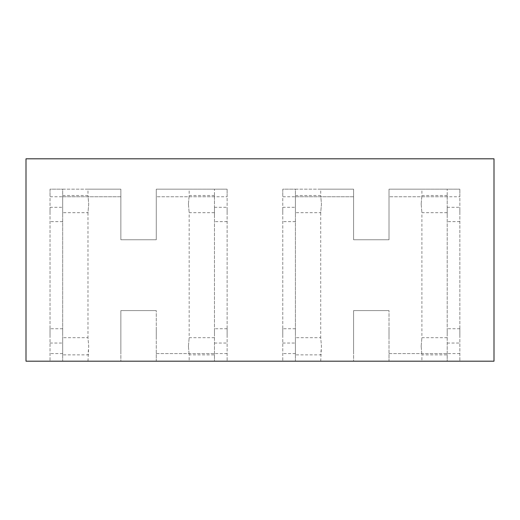 <?xml version="1.0" encoding="UTF-8"?>
<svg xmlns="http://www.w3.org/2000/svg" width="520" height="520" viewBox="0 0 520 520"><rect width="100%" height="100%" fill="white"/><g stroke="black" fill="none" stroke-linecap="round" stroke-linejoin="round"><path stroke-width="0.39" stroke-dasharray="2.6 1.95" d="M295.418 337.675L295.418 346.275L295.418 337.675L320.717 337.675L321.451 346.275L320.717 337.675L320.717 212.68L321.451 204.081L320.717 195.481L321.451 204.081L320.717 212.68L295.418 212.68L295.418 195.481L295.418 212.68M421.168 346.275L421.902 337.675L421.168 346.275L421.902 354.881L421.168 346.275M447.2 346.275L447.2 354.881L447.2 346.275M421.168 204.081L421.902 195.481L421.168 204.081L421.902 212.68L421.168 204.081M447.2 204.081L447.2 195.481L447.2 204.081M295.418 214.468L295.418 207.305L295.418 214.468M353.6 214.468L353.6 207.305L353.6 214.468M389.019 214.468L389.019 207.305L389.019 214.468M447.2 214.468L447.2 207.305L447.2 214.468M282.769 214.468L282.769 207.305L282.769 214.468M459.849 214.468L459.849 207.305L459.849 214.468M282.769 335.894L282.769 328.731L282.769 335.894M353.6 335.894L353.6 328.731L353.6 335.894M389.019 335.894L389.019 328.731L389.019 335.894M459.849 335.894L459.849 328.731L459.849 335.894M447.2 335.894L447.2 328.731L447.2 335.894M295.418 335.894L295.418 328.731L295.418 335.894M421.902 361.192L389.019 361.192L389.019 310.596L353.6 310.596L353.6 353.6L353.6 310.596L389.019 310.596L353.6 310.596L389.019 310.596L389.019 361.192L421.902 361.192L421.902 354.881L447.2 354.881M353.6 310.596L353.6 361.192L282.769 361.192L353.6 361.192L353.6 310.596M320.717 361.192L321.451 346.275L320.717 354.881L295.418 354.881L295.418 346.275L295.418 354.881M295.418 195.481L320.717 195.481L320.717 189.169L353.6 189.169L353.6 239.759L389.019 239.759L389.019 189.169L421.902 189.169L389.019 189.169L389.019 239.759L353.6 239.759L353.6 189.169L320.717 189.169M447.2 195.481L421.902 195.481L421.902 189.169M447.2 337.675L421.902 337.675L421.902 212.68L447.2 212.68M295.418 196.755L295.418 361.192L295.418 189.169L353.6 189.169L282.769 189.169L282.769 196.755L353.6 196.755L353.6 239.759L353.6 189.169L353.6 196.755L295.418 196.755L295.418 189.169L282.769 189.169L282.769 361.192L282.769 196.755M459.849 353.6L389.019 353.6L389.019 361.192L389.019 353.6L447.2 353.6L447.2 361.192L389.019 361.192L459.849 361.192L447.2 361.192L447.2 189.169L447.2 196.755L389.019 196.755L389.019 239.759L353.6 239.759L389.019 239.759L389.019 189.169L459.849 189.169L389.019 189.169L389.019 196.755L459.849 196.755L459.849 189.169L459.849 361.192L459.849 196.755M447.2 353.6L447.2 196.755M62.68 337.675L62.68 346.275L62.68 337.675L87.978 337.675L88.712 346.275L87.978 337.675L87.978 212.68L88.712 204.081L87.978 195.481L88.712 204.081L87.978 212.68L62.68 212.68L62.68 195.481L62.68 212.68M188.428 346.275L189.169 337.675L188.428 346.275L189.169 354.881L188.428 346.275M214.468 346.275L214.468 354.881L214.468 346.275M188.428 204.081L189.169 195.481L188.428 204.081L189.169 212.68L188.428 204.081M214.468 204.081L214.468 195.481L214.468 204.081M62.68 214.468L62.68 207.305L62.68 214.468M120.867 214.468L120.867 207.305L120.867 214.468M156.28 214.468L156.28 207.305L156.28 214.468M214.468 214.468L214.468 207.305L214.468 214.468M50.031 214.468L50.031 207.305L50.031 214.468M227.117 214.468L227.117 207.305L227.117 214.468M50.031 335.894L50.031 328.731L50.031 335.894M120.867 335.894L120.867 328.731L120.867 335.894M156.28 335.894L156.28 328.731L156.28 335.894M227.117 335.894L227.117 328.731L227.117 335.894M214.468 335.894L214.468 328.731L214.468 335.894M62.68 335.894L62.68 328.731L62.68 335.894M189.169 361.192L156.28 361.192L156.28 310.596L120.867 310.596L120.867 353.6L120.867 310.596L156.28 310.596L120.867 310.596L156.28 310.596L156.28 361.192L189.169 361.192L189.169 354.881L214.468 354.881M120.867 310.596L120.867 361.192L50.031 361.192L120.867 361.192L120.867 310.596M87.978 361.192L88.712 346.275L87.978 354.881L62.68 354.881L62.68 346.275L62.68 354.881M62.68 195.481L87.978 195.481L87.978 189.169L120.867 189.169L120.867 239.759L156.28 239.759L156.28 189.169L189.169 189.169L156.28 189.169L156.28 239.759L120.867 239.759L120.867 189.169L87.978 189.169M214.468 195.481L189.169 195.481L189.169 189.169M214.468 337.675L189.169 337.675L189.169 212.68L214.468 212.68M62.68 196.755L62.68 361.192L62.68 189.169L120.867 189.169L50.031 189.169L50.031 196.755L120.867 196.755L120.867 239.759L120.867 189.169L120.867 196.755L62.68 196.755L62.68 189.169L50.031 189.169L50.031 361.192L50.031 196.755M227.117 353.6L156.28 353.6L156.28 361.192L156.28 353.6L214.468 353.6L214.468 361.192L156.28 361.192L227.117 361.192L214.468 361.192L214.468 189.169L214.468 196.755L156.28 196.755L156.28 239.759L120.867 239.759L156.28 239.759L156.28 189.169L227.117 189.169L156.28 189.169L156.28 196.755L227.117 196.755L227.117 189.169L227.117 361.192L227.117 196.755M214.468 353.6L214.468 196.755M26 361.192L26 158.808L494 158.808L494 361.192L26 361.192M295.418 353.6L282.769 353.6M62.68 353.6L50.031 353.6M282.769 207.305L295.418 207.305M447.2 207.305L459.849 207.305M295.418 328.731L282.769 328.731M459.849 328.731L447.2 328.731M282.769 343.05L295.418 343.05M447.2 343.05L459.849 343.05M459.849 221.624L447.2 221.624M295.418 221.624L282.769 221.624M50.031 207.305L62.68 207.305M214.468 207.305L227.117 207.305M62.68 328.731L50.031 328.731M227.117 328.731L214.468 328.731M50.031 343.05L62.68 343.05M214.468 343.05L227.117 343.05M227.117 221.624L214.468 221.624M62.68 221.624L50.031 221.624"/><path stroke-width="0.78" d="M26 158.808L494 158.808L494 361.192L26 361.192L26 158.808"/></g></svg>
